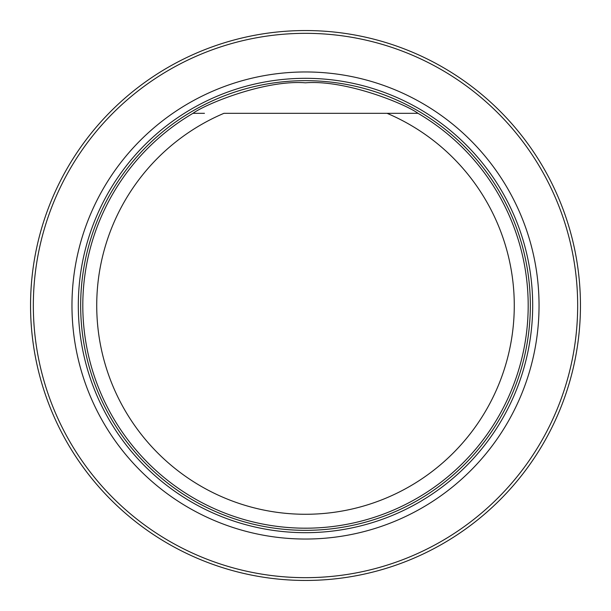 <?xml version="1.0" encoding="UTF-8"?>
<svg xmlns="http://www.w3.org/2000/svg" width="611" height="611" viewBox="0 0 611 611"><rect width="100%" height="100%" fill="white"/><g stroke="black" fill="none" stroke-linecap="round" stroke-linejoin="round"><path stroke-width="0.92" d="M33.338 305.5A272.162 272.162 0 0 0 441.585 541.201A272.162 272.162 0 0 0 441.585 69.799A272.162 272.162 0 0 0 33.338 305.5M71.968 305.5A233.532 233.532 0 0 0 422.27 507.749A233.532 233.532 0 0 0 422.27 103.251A233.532 233.532 0 0 0 71.968 305.5M30.55 305.5A274.95 274.95 0 0 1 442.975 67.386A274.95 274.95 0 0 1 442.975 543.614A274.95 274.95 0 0 1 30.55 305.5M415.136 113.325L387.069 113.325A208.763 208.763 0 0 1 470.76 433.069A208.763 208.763 0 0 1 140.24 433.069A208.763 208.763 0 0 1 223.931 113.325L418.016 113.325A222.687 222.687 0 0 1 475.801 448.986A222.687 222.687 0 0 1 135.199 448.986A222.687 222.687 0 0 1 192.984 113.325L204.448 113.325M418.016 113.325C405.444 103.977 345.582 79.56 305.454 82.813C265.235 79.606 205.617 103.985 192.984 113.325L203.15 113.325M305.5 532.685A227.185 227.185 0 0 0 532.685 305.5A227.185 227.185 0 0 0 305.5 78.315A227.185 227.185 0 0 0 78.315 305.5A227.185 227.185 0 0 0 305.5 532.685M305.5 530.333A224.833 224.833 0 0 0 500.21 193.084A224.833 224.833 0 0 0 110.79 193.084A224.833 224.833 0 0 0 305.5 530.333A224.833 224.833 0 0 0 500.21 193.084A224.833 224.833 0 0 0 110.79 193.084A224.833 224.833 0 0 0 305.5 530.333"/></g></svg>
